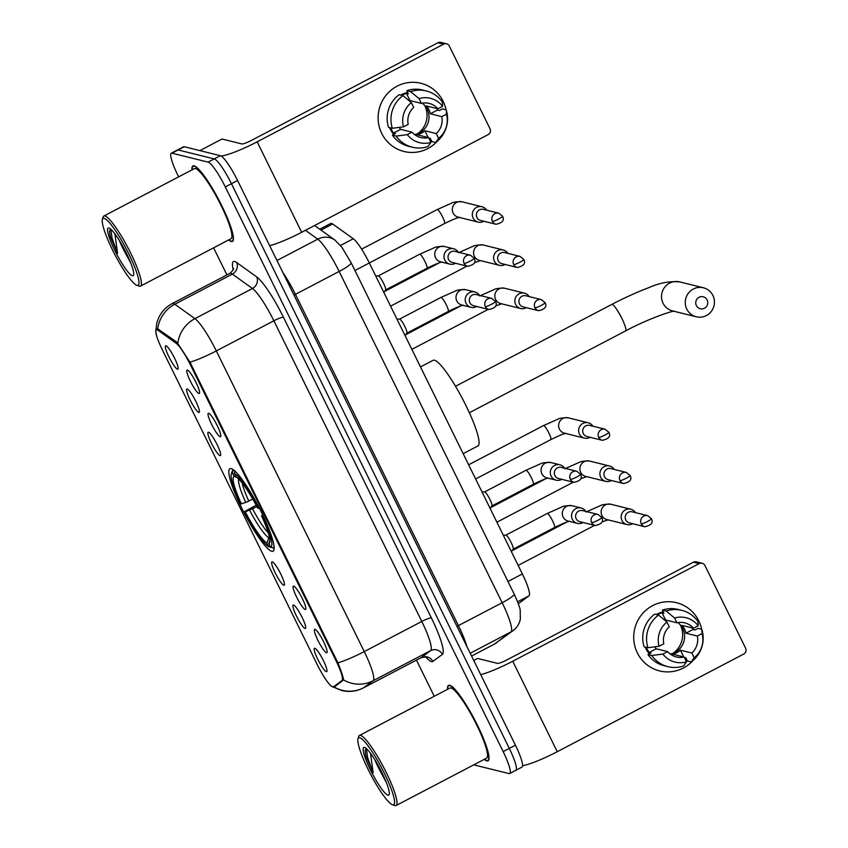 <?xml version="1.0" encoding="UTF-8"?>
<svg xmlns="http://www.w3.org/2000/svg" width="848" height="848" viewBox="0 0 848 848"><rect width="100%" height="100%" fill="white"/><g stroke="black" fill="none" stroke-linecap="round" stroke-linejoin="round"><path stroke-width="1.27" d="M271.837 551.317A46.566 7.844 -117.6 0 0 273.098 551.232A46.566 7.844 -117.6 0 0 260.029 509.415A46.566 7.844 -117.6 0 0 231.154 468.647A46.566 7.844 -117.6 0 0 229.893 468.732A46.566 7.844 -117.6 0 0 242.963 510.56A46.566 7.844 -117.6 0 0 271.837 551.317M293.715 586.127A13.176 2.215 62.4 0 1 301.581 597.056A13.176 2.215 62.4 0 1 305.757 609.33A13.176 2.215 62.4 0 1 305.227 609.521A13.176 2.215 62.4 0 1 296.758 597.384A13.176 2.215 62.4 0 1 293.588 586.106A13.176 2.215 62.4 0 1 293.715 586.127M208.672 413.294A13.176 2.215 62.4 0 1 216.537 424.223A13.176 2.215 62.4 0 1 220.713 436.497A13.176 2.215 62.4 0 1 220.183 436.688A13.176 2.215 62.4 0 1 211.714 424.551A13.176 2.215 62.4 0 1 208.544 413.273A13.176 2.215 62.4 0 1 208.672 413.294M187.408 370.088A13.176 2.215 62.4 0 1 195.273 381.017A13.176 2.215 62.4 0 1 199.45 393.292A13.176 2.215 62.4 0 1 198.93 393.483A13.176 2.215 62.4 0 1 190.45 381.346A13.176 2.215 62.4 0 1 187.291 370.067A13.176 2.215 62.4 0 1 187.408 370.088M314.979 629.333A13.176 2.215 62.4 0 1 322.844 640.261A13.176 2.215 62.4 0 1 327.021 652.536A13.176 2.215 62.4 0 1 326.491 652.727A13.176 2.215 62.4 0 1 318.021 640.59A13.176 2.215 62.4 0 1 314.852 629.311A13.176 2.215 62.4 0 1 314.979 629.333M293.556 605.048A13.176 2.215 62.4 0 1 301.422 615.987A13.176 2.215 62.4 0 1 305.598 628.262A13.176 2.215 62.4 0 1 305.068 628.453A13.176 2.215 62.4 0 1 296.599 616.305A13.176 2.215 62.4 0 1 293.429 605.027A13.176 2.215 62.4 0 1 293.556 605.048M272.293 561.842A13.176 2.215 62.4 0 1 280.158 572.782A13.176 2.215 62.4 0 1 284.334 585.046A13.176 2.215 62.4 0 1 283.815 585.237A13.176 2.215 62.4 0 1 275.335 573.1A13.176 2.215 62.4 0 1 272.176 561.821A13.176 2.215 62.4 0 1 272.293 561.842M208.513 432.215A13.176 2.215 62.4 0 1 216.378 443.154A13.176 2.215 62.4 0 1 220.554 455.429A13.176 2.215 62.4 0 1 220.024 455.62A13.176 2.215 62.4 0 1 211.555 443.483A13.176 2.215 62.4 0 1 208.385 432.204A13.176 2.215 62.4 0 1 208.513 432.215M187.249 389.009A13.176 2.215 62.4 0 1 195.114 399.949A13.176 2.215 62.4 0 1 199.291 412.223A13.176 2.215 62.4 0 1 198.771 412.414A13.176 2.215 62.4 0 1 190.291 400.267A13.176 2.215 62.4 0 1 187.132 388.988A13.176 2.215 62.4 0 1 187.249 389.009M165.996 345.804A13.176 2.215 62.4 0 1 173.851 356.743A13.176 2.215 62.4 0 1 178.038 369.007A13.176 2.215 62.4 0 1 177.508 369.198A13.176 2.215 62.4 0 1 169.028 357.061A13.176 2.215 62.4 0 1 165.869 345.783A13.176 2.215 62.4 0 1 165.996 345.804M314.82 648.254A13.176 2.215 62.4 0 1 322.685 659.193A13.176 2.215 62.4 0 1 326.862 671.468A13.176 2.215 62.4 0 1 326.332 671.658A13.176 2.215 62.4 0 1 317.862 659.521A13.176 2.215 62.4 0 1 314.693 648.243A13.176 2.215 62.4 0 1 314.82 648.254M319.738 229.214L330.805 223.427A26.362 4.441 62.4 0 1 332.681 223.978L353.287 238.754A26.362 4.441 62.4 0 1 369.336 262.965L522.368 573.958A26.362 4.441 62.4 0 1 528.993 595.837L519.22 603.066A26.362 4.441 62.4 0 1 519.114 603.129A26.362 4.441 62.4 0 1 519.008 603.172M333.465 686.838A23.723 3.996 62.4 0 1 333.381 686.891A23.723 3.996 62.4 0 1 332.734 686.944A23.723 3.996 62.4 0 1 317.247 664.609L162.201 349.524A23.723 3.996 62.4 0 1 156.329 329.777A23.723 3.996 62.4 0 1 158.014 330.275L176.045 343.196A23.723 3.996 62.4 0 1 190.493 364.99L336.062 660.825A23.723 3.996 62.4 0 1 342.03 680.509L333.465 686.838L337.048 684.961L333.381 686.891M484.261 759.363A42.612 7.176 -117.6 0 0 486.9 760.921A42.612 7.176 -117.6 0 0 488.056 760.836A42.612 7.176 -117.6 0 0 476.099 722.57A42.612 7.176 -117.6 0 0 449.673 685.269A42.612 7.176 -117.6 0 0 448.518 685.343A42.612 7.176 -117.6 0 0 447.574 689.307M228.674 239.931A42.612 7.176 -117.6 0 0 231.313 241.489A42.612 7.176 -117.6 0 0 232.469 241.415A42.612 7.176 -117.6 0 0 220.501 203.138A42.612 7.176 -117.6 0 0 194.086 165.837A42.612 7.176 -117.6 0 0 192.931 165.911A42.612 7.176 -117.6 0 0 191.987 169.876M156.785 336.433L155.746 331.6L156.753 329.066L157.707 328.865L176.967 342.232L189.984 362.213L337.917 662.86C341.553 671.976 343.429 677.647 343.546 679.895L334.769 686.647L332.67 686.583M515.118 770.366A26.362 4.441 -117.6 0 0 515.828 770.323L521.965 767.101A26.362 4.441 -117.6 0 0 515.436 745.169L237.588 180.507A26.362 4.441 -117.6 0 0 220.374 155.693L184.281 146.746L178.144 149.958A26.362 4.441 -117.6 0 0 177.433 150.001A26.362 4.441 -117.6 0 1 178.144 149.958L214.237 158.905L178.144 149.958L172.006 153.17A26.362 4.441 -117.6 0 0 171.296 153.223A26.362 4.441 -117.6 0 0 177.826 175.154L178.663 176.861M237.588 180.507L231.451 183.719A26.362 4.441 -117.6 0 0 214.237 158.905A26.362 4.441 -117.6 0 1 231.451 183.719L509.298 748.381L231.451 183.719L225.314 186.931A26.362 4.441 -117.6 0 0 208.099 162.127L172.006 153.17M515.828 770.323A26.362 4.441 -117.6 0 0 509.298 748.381A26.362 4.441 -117.6 0 1 515.828 770.323L509.69 773.535A26.362 4.441 -117.6 0 0 503.161 751.593L225.314 186.931M334.769 686.647L333.858 686.848A30.751 30.305 -126.5 0 0 363.559 687.792A35.139 5.925 62.4 0 1 363.432 687.876L420.968 657.741A35.139 5.925 -117.6 0 0 421.096 657.666L430.636 650.607A35.139 5.925 -117.6 0 0 421.795 621.446L273.862 320.788A35.139 5.925 -117.6 0 0 252.46 288.511L232.363 274.105A35.139 5.925 -117.6 0 0 230.815 273.31A35.139 5.925 -117.6 0 0 229.861 273.374C232.903 270.597 234.133 268.964 233.539 268.466M156.753 329.066L157.707 328.865A30.751 28.747 -54.4 0 1 174.826 304.241L194.923 318.647A35.139 5.925 62.4 0 1 216.314 350.924L364.258 651.582A30.751 4.484 153.8 0 1 337.917 662.86M213.59 247.828L226.914 274.911M416.453 660.104L434.25 696.282M473.778 764.854L508.98 773.577A26.362 4.441 -117.6 0 0 509.69 773.535M184.281 146.746A26.362 4.441 -117.6 0 0 183.571 146.789L171.296 153.223M698.71 620.736A35.139 34.259 -76.1 0 1 701.625 629.248A35.139 34.259 -76.1 0 0 698.71 620.736A35.139 34.259 -76.1 0 0 652.674 605.61A35.139 34.259 -76.1 0 0 637.336 652.875A35.139 34.259 -76.1 0 1 641.3 615.118A35.139 34.259 -76.1 0 1 676.492 602.695A35.139 34.259 -76.1 0 1 698.71 620.736M693.24 660.306A35.139 34.259 -76.1 0 1 637.336 652.875A35.139 34.259 -76.1 0 0 659.564 670.916L659.564 670.916A35.139 34.259 -76.1 0 0 693.24 660.306M522.569 765.744A35.139 5.12 -26.2 0 0 557.253 751.71L743.685 654.073A4.388 4.282 103.9 0 0 745.593 648.169L704.921 565.499A4.388 4.282 103.9 0 0 699.165 563.602L693.463 562.192L507.04 659.829A8.787 1.283 153.8 0 1 497.469 663.38L477.604 658.451L473.756 660.465M480.742 674.669A35.139 5.12 -26.2 0 0 512.733 661.239L699.165 563.602M693.463 562.192A4.388 4.282 -76.1 0 1 696.441 561.832L702.144 563.242M680.234 624.806A21.963 21.412 -76.1 0 1 680.372 625.061A21.963 21.412 -76.1 0 1 673.217 653.119M664.726 620.195A17.575 17.13 103.9 0 1 665.574 619.973L676.969 622.803A17.575 17.13 -76.1 0 1 693.505 628.241L682.099 625.411A17.575 17.13 103.9 0 1 685.937 633.212L697.342 636.032A17.575 17.13 -76.1 0 1 691.83 653.013L680.435 650.183A17.575 17.13 103.9 0 1 672.761 654.2L684.156 657.03A17.575 17.13 -76.1 0 1 667.63 651.593L656.225 648.773A17.575 17.13 103.9 0 1 654.783 646.823M677.902 622.612A17.575 17.13 -76.1 0 1 670.121 653.967M649.345 653.84A25.482 24.836 -76.1 0 1 645.773 648.455A25.482 24.836 -76.1 0 1 645.127 647.013M656.288 614.524A25.482 24.836 -76.1 0 1 663.263 611.896M684.156 657.03L686.52 661.822L683.552 665.956A28.991 28.27 -76.1 0 1 667.885 666.645L664.09 665.701A28.991 28.27 -76.1 0 1 647.957 654.571L651.073 652.939L649.165 652.462A25.482 24.836 -76.1 0 1 646.918 648.741A25.482 24.836 -76.1 0 1 646.261 647.3M657.423 614.8A25.482 24.836 -76.1 0 1 662.044 612.797L663.942 613.274L662.383 610.115A28.991 28.27 -76.1 0 1 678.05 609.415L681.845 610.359A28.991 28.27 -76.1 0 1 697.968 621.499L698.222 625.76L693.505 628.241M644.12 646.77A28.991 28.27 -76.1 0 1 654.709 614.132L658.514 615.076L666.931 622.029L669.295 626.82A17.575 17.13 -76.1 0 0 663.783 643.802L659.066 646.271L647.925 647.713L644.12 646.77M647.957 654.571L651.762 655.504L662.903 654.073L667.63 651.593M667.885 666.645A28.991 28.27 -76.1 0 1 651.762 655.504M647.925 647.713A28.991 28.27 -76.1 0 1 658.514 615.076M676.969 622.803L674.605 618.012L666.178 611.058L662.383 610.115M666.178 611.058A28.991 28.27 -76.1 0 1 681.845 610.359M686.52 661.822A22.843 22.271 -76.1 0 1 662.903 654.073M659.066 646.271A22.843 22.271 -76.1 0 1 666.931 622.029M674.605 618.012A22.843 22.271 -76.1 0 1 698.222 625.76M692.498 627.986A25.482 24.836 -76.1 0 1 692.996 629.513L694.904 629.979L698.01 628.357L701.805 629.301A28.991 28.27 -76.1 0 1 691.215 661.938L694.194 657.804L691.83 653.013M684.368 657.465L685.862 657.825L687.421 660.995L691.215 661.938M697.342 636.032L702.059 633.562L701.805 629.301M702.059 633.562A22.843 22.271 -76.1 0 1 694.194 657.804M685.937 633.212L692.996 629.513M683.753 656.924L680.435 650.183M649.165 652.462L656.225 648.773M665.574 619.973L662.044 612.797M359.722 737.771A37.778 6.371 -117.6 0 0 357.994 738.841A37.778 6.371 -117.6 0 0 370.587 774.256A37.778 6.371 -117.6 0 0 392.529 804.784A37.778 6.371 -117.6 0 0 392.73 804.847A37.778 6.371 -117.6 0 0 384.398 773.334A37.778 6.371 -117.6 0 0 359.722 737.771M392.529 804.784L394.829 805.536A39.538 6.657 -117.6 0 0 395.03 805.6A39.538 6.657 -117.6 0 0 396.101 805.526A39.538 6.657 -117.6 0 0 385.003 770.016A39.538 6.657 -117.6 0 0 360.495 735.407A39.538 6.657 -117.6 0 0 359.414 735.481A39.538 6.657 -117.6 0 0 358.683 736.52L357.994 738.841M396.101 805.526L486.635 758.112A39.538 6.657 -117.6 0 0 475.537 722.602A39.538 6.657 -117.6 0 0 451.019 687.993A39.538 6.657 -117.6 0 0 449.949 688.067L359.414 735.481M484.441 759.267A42.177 7.102 -117.6 0 0 486.71 760.529A42.177 7.102 -117.6 0 0 487.854 760.455A42.177 7.102 -117.6 0 0 476.014 722.57A42.177 7.102 -117.6 0 0 449.864 685.65A42.177 7.102 -117.6 0 0 448.719 685.735A42.177 7.102 -117.6 0 0 447.755 689.212M374.933 759.893A19.854 3.35 -117.6 0 0 380.392 771.415L377.657 764.472M387.971 795.17A26.882 4.526 -117.6 0 0 389.2 794.417A26.882 4.526 -117.6 0 0 380.243 769.21A26.882 4.526 -117.6 0 0 364.619 747.48A26.882 4.526 -117.6 0 0 364.481 747.438A26.882 4.526 -117.6 0 0 370.417 769.867A26.882 4.526 -117.6 0 0 387.971 795.17M366.082 748.371L365.106 750.904L365.817 755.918L373.141 772.719L370.523 753.353M380.392 771.415L386.423 782.619M373.141 772.719L367.629 757.614L366.421 748.657M365.817 755.918L365.106 750.692M707.115 299.948A6.148 6 103.9 0 0 699.059 297.298A6.148 6 103.9 0 0 696.378 305.577A6.148 6 103.9 0 0 704.434 308.227A6.148 6 103.9 0 0 707.115 299.948M686.806 309.117A14.935 14.564 -76.1 0 1 703.448 287.79A14.935 14.564 -76.1 0 1 711.207 311.513A14.935 14.564 -76.1 0 1 686.806 309.117M463.178 453.669L477.996 445.91A48.325 8.141 -117.6 0 0 464.428 402.514A48.325 8.141 -117.6 0 0 434.462 360.209A48.325 8.141 -117.6 0 0 433.148 360.294L420.491 366.93M231.313 474.043A41.817 7.049 -117.6 0 1 232.384 472.834L233.147 470.46A43.577 7.346 -117.6 0 0 232.818 470.576A43.577 7.346 -117.6 0 0 232.002 471.732L231.313 474.043A41.817 7.049 -117.6 0 0 240.588 503.86L245.814 502.472L252.746 499.048M233.147 470.46L233.772 470.131M263.187 515.828L262.414 516.114A41.817 7.049 -117.6 0 1 270.618 547.14L272.918 547.903A43.577 7.346 -117.6 0 0 273.257 547.787A43.577 7.346 -117.6 0 0 274.095 546.515M235.044 470.926L234.281 473.301A41.817 7.049 -117.6 0 1 258.576 508.312L259.329 508.037M232.384 472.834L234.165 476.438A37.778 6.371 -117.6 0 0 241.468 504.072M258.576 508.312L257.697 508.1A37.778 6.371 -117.6 0 0 236.062 476.915L234.281 473.301M270.618 547.14L268.837 543.526A37.778 6.371 -117.6 0 0 269.738 542.455A37.778 6.371 -117.6 0 0 261.534 515.902L262.414 516.114M236.571 477.244L234.165 476.438M269.887 540.25L268.837 543.526M261.534 515.902L262.763 514.937M271.212 547.342L268.721 546.674A41.817 7.049 -117.6 0 1 244.425 511.651L256.17 505.207M244.425 511.651L245.305 511.874A37.778 6.371 -117.6 0 0 266.94 543.059L268.721 546.674M256.944 506.659L245.305 511.874M266.94 543.059L269.272 536.455M635.417 512.616A7.908 7.706 103.9 0 0 625.411 509.86A7.908 7.706 103.9 0 0 626.969 524.552A7.908 7.706 103.9 0 0 632.672 523.704M641.247 523.799A5.713 5.565 103.9 0 1 647.607 515.637L632.142 511.81A5.713 5.565 103.9 0 0 625.782 519.962A5.713 5.565 103.9 0 0 629.396 522.887L644.851 526.725C651.349 525.315 653.511 522.622 651.359 518.658A5.713 0.827 -26.2 0 1 647.469 521.488A5.713 0.827 153.8 0 1 641.247 523.799A5.713 5.565 103.9 0 0 644.851 526.725M614.153 469.41A7.908 7.706 103.9 0 0 604.158 466.654A7.908 7.706 103.9 0 0 605.705 481.346A7.908 7.706 103.9 0 0 611.408 480.498M619.983 480.583A5.713 5.565 103.9 0 1 626.343 472.431L610.878 468.594A5.713 5.565 103.9 0 0 604.518 476.756A5.713 5.565 103.9 0 0 608.133 479.682L623.598 483.519C630.085 482.109 632.248 479.417 630.096 475.452A5.713 0.827 -26.2 0 1 626.206 478.283A5.713 0.827 153.8 0 1 619.983 480.583A5.713 5.565 103.9 0 0 623.598 483.519M592.9 426.205A7.908 7.706 103.9 0 0 582.894 423.438A7.908 7.706 103.9 0 0 584.442 438.14A7.908 7.706 103.9 0 0 590.144 437.292M598.72 437.377A5.713 5.565 103.9 0 1 605.08 429.226L589.625 425.389A5.713 5.565 103.9 0 0 583.265 433.54A5.713 5.565 103.9 0 0 586.869 436.476L602.334 440.313C608.822 438.904 610.995 436.211 608.832 432.247A5.713 0.827 -26.2 0 1 604.942 435.077A5.713 0.827 153.8 0 1 598.72 437.377A5.713 5.565 103.9 0 0 602.334 440.313M529.12 296.577A7.908 7.706 103.9 0 0 519.114 293.821A7.908 7.706 103.9 0 0 520.661 308.513A7.908 7.706 103.9 0 0 526.364 307.665M534.94 307.76A5.713 5.565 103.9 0 1 541.3 299.598L525.845 295.772A5.713 5.565 103.9 0 0 519.474 303.923A5.713 5.565 103.9 0 0 523.089 306.849L538.554 310.686C545.041 309.276 547.204 306.584 545.052 302.619A5.713 0.827 -26.2 0 1 541.162 305.45A5.713 0.827 153.8 0 1 534.94 307.76A5.713 5.565 103.9 0 0 538.554 310.686M507.857 253.372A7.908 7.706 103.9 0 0 497.85 250.616A7.908 7.706 103.9 0 0 499.398 265.307A7.908 7.706 103.9 0 0 505.101 264.459M513.676 264.544A5.713 5.565 103.9 0 1 520.036 256.393L504.581 252.556A5.713 5.565 103.9 0 0 498.221 260.718A5.713 5.565 103.9 0 0 501.825 263.643L517.291 267.48C523.778 266.071 525.951 263.378 523.788 259.414A5.713 0.827 -26.2 0 1 519.898 262.244A5.713 0.827 153.8 0 1 513.676 264.544A5.713 5.565 103.9 0 0 517.291 267.48M486.593 210.166A7.908 7.706 103.9 0 0 476.587 207.4A7.908 7.706 103.9 0 0 478.145 222.102A7.908 7.706 103.9 0 0 483.848 221.254M492.423 221.339A5.713 5.565 103.9 0 1 498.783 213.187L483.318 209.35A5.713 5.565 103.9 0 0 476.958 217.501A5.713 5.565 103.9 0 0 480.572 220.438L496.027 224.275C502.525 222.865 504.687 220.173 502.525 216.208A5.713 0.827 -26.2 0 1 498.635 219.038A5.713 0.827 153.8 0 1 492.423 221.339A5.713 5.565 103.9 0 0 496.027 224.275M505.821 535.173A7.908 1.336 62.4 0 1 505.906 535.152A7.908 1.336 62.4 0 1 506.012 535.162A7.908 1.336 62.4 0 1 510.761 541.787A7.908 1.336 62.4 0 1 513.22 549.112L511.397 551.666M585.82 511.429A7.908 7.706 103.9 0 0 575.813 508.662A7.908 7.706 103.9 0 0 577.361 523.364A7.908 7.706 103.9 0 0 583.064 522.516M591.639 522.601A5.713 5.565 103.9 0 1 597.999 514.45L582.544 510.613A5.713 5.565 103.9 0 0 576.174 518.764A5.713 5.565 103.9 0 0 579.788 521.7L595.254 525.537C601.741 524.128 603.903 521.435 601.751 517.471A5.713 0.827 -26.2 0 1 597.861 520.301A5.713 0.827 153.8 0 1 591.639 522.601A5.713 5.565 103.9 0 0 595.254 525.537M564.556 468.223A7.908 7.706 103.9 0 0 554.55 465.457A7.908 7.706 103.9 0 0 556.097 480.148L546.865 477.859A7.908 7.706 103.9 0 1 542.762 465.308A7.908 7.706 103.9 0 1 550.681 462.51C545.444 462.361 541.872 462.881 539.975 464.057L525.961 470.28L484.579 491.946A7.908 1.336 62.4 0 1 484.643 491.946A7.908 1.336 62.4 0 1 484.749 491.957A7.908 1.336 62.4 0 1 489.497 498.582A7.908 1.336 62.4 0 1 491.957 505.906L490.144 508.461M570.375 479.396A5.713 5.565 103.9 0 1 576.746 471.244L561.281 467.407A5.713 5.565 103.9 0 0 554.921 475.558A5.713 5.565 103.9 0 0 558.525 478.495L573.99 482.332C580.477 480.911 582.65 478.23 580.488 474.265A5.713 0.827 -26.2 0 1 576.598 477.085A5.713 0.827 153.8 0 1 570.375 479.396A5.713 5.565 103.9 0 0 573.99 482.332M556.097 480.148A7.908 7.706 103.9 0 0 561.8 479.3M399.514 319.134A7.908 1.336 62.4 0 1 399.609 319.113A7.908 1.336 62.4 0 1 399.705 319.124A7.908 1.336 62.4 0 1 404.454 325.749A7.908 1.336 62.4 0 1 406.913 333.073L405.1 335.638M479.512 295.39A7.908 7.706 103.9 0 0 469.506 292.624A7.908 7.706 103.9 0 0 471.053 307.326A7.908 7.706 103.9 0 0 476.767 306.478M485.332 306.563A5.713 5.565 103.9 0 1 491.702 298.411L476.237 294.574A5.713 5.565 103.9 0 0 469.877 302.725A5.713 5.565 103.9 0 0 473.491 305.662L488.946 309.499C495.433 308.089 497.606 305.397 495.444 301.432A5.713 0.827 -26.2 0 1 491.554 304.262A5.713 0.827 153.8 0 1 485.332 306.563A5.713 5.565 103.9 0 0 488.946 309.499M458.249 252.185A7.908 7.706 103.9 0 0 448.242 249.418A7.908 7.706 103.9 0 0 449.8 264.11L440.568 261.82A7.908 7.706 103.9 0 1 436.455 249.27A7.908 7.706 103.9 0 1 444.373 246.471C439.137 246.323 435.565 246.842 433.667 248.019L419.654 254.241L378.282 275.907A7.908 1.336 62.4 0 1 378.346 275.907A7.908 1.336 62.4 0 1 378.441 275.918A7.908 1.336 62.4 0 1 383.19 282.543A7.908 1.336 62.4 0 1 385.649 289.868L383.837 292.422M464.079 263.357A5.713 5.565 103.9 0 1 470.439 255.206L454.973 251.368A5.713 5.565 103.9 0 0 448.613 259.52A5.713 5.565 103.9 0 0 452.228 262.456L467.683 266.293C474.18 264.873 476.343 262.191 474.191 258.227A5.713 0.827 -26.2 0 1 470.301 261.057A5.713 0.827 153.8 0 1 464.079 263.357A5.713 5.565 103.9 0 0 467.683 266.293M449.8 264.11A7.908 7.706 103.9 0 0 455.503 263.262M443.122 101.304A35.139 34.259 -76.1 0 1 446.027 109.816A35.139 34.259 -76.1 0 0 443.122 101.304A35.139 34.259 -76.1 0 0 397.087 86.178A35.139 34.259 -76.1 0 0 381.748 133.454A35.139 34.259 -76.1 0 1 385.713 95.697A35.139 34.259 -76.1 0 1 420.894 83.263A35.139 34.259 -76.1 0 1 443.122 101.304M437.653 140.874A35.139 34.259 -76.1 0 1 381.748 133.454A35.139 34.259 -76.1 0 0 403.977 151.485L403.977 151.485A35.139 34.259 -76.1 0 0 437.653 140.874M269.675 245.708A35.139 5.12 -26.2 0 0 301.665 232.288L488.088 134.652A4.388 4.282 103.9 0 0 490.006 128.737L449.334 46.068A4.388 4.282 103.9 0 0 443.578 44.181L437.875 42.76L251.443 140.397A8.787 1.283 153.8 0 1 241.881 143.948L222.017 139.019L199.884 150.615M221.158 156.043A35.139 5.12 -26.2 0 0 257.145 141.817L443.578 44.181M437.875 42.76A4.388 4.282 -76.1 0 1 440.854 42.4L446.546 43.81M424.647 105.375A21.963 21.412 -76.1 0 1 424.774 105.64A21.963 21.412 -76.1 0 1 417.619 133.698M409.128 100.764A17.575 17.13 103.9 0 1 409.976 100.552L421.382 103.371A17.575 17.13 -76.1 0 1 437.907 108.809L426.512 105.979A17.575 17.13 103.9 0 1 430.349 113.78L441.744 116.611A17.575 17.13 -76.1 0 1 436.243 133.581L424.848 130.751A17.575 17.13 103.9 0 1 417.174 134.768L428.569 137.599A17.575 17.13 -76.1 0 1 412.033 132.171L400.638 129.341A17.575 17.13 103.9 0 1 399.185 127.401M422.304 103.191A17.575 17.13 -76.1 0 1 414.534 134.535M393.758 134.408A25.482 24.836 -76.1 0 1 390.186 129.034A25.482 24.836 -76.1 0 1 389.529 127.592M400.691 95.093A25.482 24.836 -76.1 0 1 407.665 92.464M428.569 137.599L430.932 142.4L427.954 146.524A28.991 28.27 -76.1 0 1 412.298 147.213L408.492 146.269A28.991 28.27 -76.1 0 1 392.37 135.139L395.475 133.507L393.578 133.041A25.482 24.836 -76.1 0 1 391.331 129.309A25.482 24.836 -76.1 0 1 390.674 127.868M401.835 95.379A25.482 24.836 -76.1 0 1 406.446 93.375L408.344 93.842L406.796 90.683A28.991 28.27 -76.1 0 1 422.452 89.994L426.258 90.937A28.991 28.27 -76.1 0 1 442.38 102.067L442.624 106.339L437.907 108.809M388.532 127.338A28.991 28.27 -76.1 0 1 399.122 94.7L402.917 95.644L411.344 102.597L413.707 107.399A17.575 17.13 -76.1 0 0 408.195 124.37L403.478 126.84L392.327 128.281L388.532 127.338M392.37 135.139L396.164 136.083L407.316 134.641L412.033 132.171M412.298 147.213A28.991 28.27 -76.1 0 1 396.164 136.083M392.327 128.281A28.991 28.27 -76.1 0 1 402.917 95.644M421.382 103.371L419.018 98.58L410.591 91.626L406.796 90.683M410.591 91.626A28.991 28.27 -76.1 0 1 426.258 90.937M430.932 142.4A22.843 22.271 -76.1 0 1 407.316 134.641M403.478 126.84A22.843 22.271 -76.1 0 1 411.344 102.597M419.018 98.58A22.843 22.271 -76.1 0 1 442.624 106.339M436.911 108.555A25.482 24.836 -76.1 0 1 437.409 110.081L439.306 110.558L442.423 108.926L446.218 109.869A28.991 28.27 -76.1 0 1 435.628 142.506L438.596 138.383L436.243 133.581M428.781 138.033L430.275 138.404L431.833 141.563L435.628 142.506M441.744 116.611L446.461 114.141L446.218 109.869M446.461 114.141A22.843 22.271 -76.1 0 1 438.596 138.383M430.349 113.78L437.409 110.081M428.166 137.503L424.848 130.751M393.578 133.041L400.638 129.341M409.976 100.552L406.446 93.375M104.134 218.339A37.778 6.371 -117.6 0 0 102.407 219.409A37.778 6.371 -117.6 0 0 114.999 254.835A37.778 6.371 -117.6 0 0 136.941 285.363A37.778 6.371 -117.6 0 0 137.132 285.416A37.778 6.371 -117.6 0 0 128.801 253.902A37.778 6.371 -117.6 0 0 104.134 218.339M136.941 285.363L139.231 286.115A39.538 6.657 -117.6 0 0 139.443 286.168A39.538 6.657 -117.6 0 0 140.514 286.105A39.538 6.657 -117.6 0 0 129.415 250.584A39.538 6.657 -117.6 0 0 104.898 215.975A39.538 6.657 -117.6 0 0 103.827 216.049A39.538 6.657 -117.6 0 0 103.085 217.099L102.407 219.409M140.514 286.105L231.038 238.691A39.538 6.657 -117.6 0 0 219.939 203.181A39.538 6.657 -117.6 0 0 195.432 168.561A39.538 6.657 -117.6 0 0 194.351 168.635L103.827 216.049M228.854 239.836A42.177 7.102 -117.6 0 0 231.122 241.097A42.177 7.102 -117.6 0 0 232.267 241.023A42.177 7.102 -117.6 0 0 220.427 203.138A42.177 7.102 -117.6 0 0 194.277 166.229A42.177 7.102 -117.6 0 0 193.132 166.303A42.177 7.102 -117.6 0 0 192.167 169.78M119.345 240.461A19.854 3.35 -117.6 0 0 124.804 251.983L122.07 245.04M132.383 275.748A26.882 4.526 -117.6 0 0 133.613 274.996A26.882 4.526 -117.6 0 0 124.645 249.778A26.882 4.526 -117.6 0 0 109.021 228.048A26.882 4.526 -117.6 0 0 108.894 228.017A26.882 4.526 -117.6 0 0 114.819 250.436A26.882 4.526 -117.6 0 0 132.383 275.748M110.484 228.939L109.509 231.472L110.229 236.486L117.554 253.287L114.936 233.921M124.804 251.983L130.836 263.198M117.554 253.287L112.042 238.182L110.834 229.236M110.229 236.486L109.519 231.271M336.062 660.825L336.815 660.433M342.03 680.509L343.546 679.714M190.493 364.99L191.245 364.598M176.045 343.196L177.327 342.528M158.014 330.275L159.329 329.586M517.587 601.804L528.993 595.837M507.973 581.495L522.368 573.958M354.941 270.501L369.336 262.965M340.472 245.464L353.287 238.754M320.979 230.105L332.681 223.978M233.189 269.791A43.926 7.399 62.4 0 1 234.652 261.491A43.926 7.399 62.4 0 1 236.592 262.488L256.679 276.893A43.926 7.399 62.4 0 1 283.433 317.247L431.367 617.895A43.926 7.399 62.4 0 1 442.423 654.359L432.883 661.408A43.926 7.399 62.4 0 1 425.802 657.041M431.367 617.895A8.787 1.283 153.8 0 0 421.795 621.446L364.258 651.582A35.139 5.925 62.4 0 1 373.099 680.743L363.559 687.792L421.096 657.666A8.787 8.66 53.5 0 1 432.883 661.408M155.735 331.6L156.838 322.759L158.841 317.428C161.841 311.343 166.335 306.711 172.324 303.51A35.139 5.925 62.4 0 1 173.278 303.446A35.139 5.925 62.4 0 1 174.826 304.241L232.363 274.105A8.787 8.215 125.6 0 0 236.592 262.488M189.984 362.213A30.751 4.484 -26.2 0 0 216.314 350.924L273.862 320.788A8.787 1.283 153.8 0 1 283.433 317.247M177.826 343.09A30.751 28.747 -54.4 0 1 194.923 318.647L252.46 288.511A8.787 8.215 125.6 0 0 256.679 276.893M442.423 654.359A8.787 8.66 53.5 0 0 430.636 650.607L373.099 680.743A30.751 30.305 -126.5 0 1 343.546 679.895M503.161 751.593L515.436 745.169M208.099 162.127L220.374 155.693M513.231 630.477A17.575 17.31 -126.5 0 1 511.005 631.877A35.139 5.925 -117.6 0 0 502.164 602.716L339.158 271.445A35.139 5.925 -117.6 0 0 317.756 239.168A17.575 16.43 -54.4 0 1 334.896 240.079L341.861 247.234L351.125 262.742L514.132 594.013C518.022 602.493 520.047 607.931 520.195 610.316L520.333 619.135C519.389 623.789 517.026 627.573 513.231 630.477L494.479 644.077A35.139 5.925 -117.6 0 0 494.617 643.992L511.005 631.877L470.205 653.246M514.132 594.013A17.575 2.565 153.8 0 1 502.164 602.716L458.429 625.612A35.139 5.925 62.4 0 1 466.898 646.526M496.843 642.593A17.575 17.31 -126.5 0 1 494.617 643.992L471.583 656.055M305.418 230.317L317.756 239.168L276.967 260.527M351.125 262.742A17.575 2.565 153.8 0 1 339.158 271.445L295.433 294.351L458.429 625.612A4.388 0.636 -26.2 0 0 457.008 626.418M282.808 272.399A35.139 5.925 62.4 0 1 295.433 294.351A4.388 0.636 -26.2 0 0 294.002 295.157M512.733 661.239L557.253 751.71M455.503 386.285L611.747 304.453C624.775 297.659 637.187 292.041 648.985 287.599C659.426 282.893 669.666 280.995 679.704 281.907A14.935 14.564 103.9 0 0 663.062 303.234A14.935 14.564 103.9 0 0 672.506 310.898L696.25 316.792M611.747 304.453A14.935 2.512 62.4 0 1 612.15 304.421A14.935 2.512 62.4 0 1 621.902 318.488A14.935 2.512 62.4 0 1 625.612 330.911C645.593 320.003 671.796 310.665 674.552 311.174M238.68 479.067A33.793 5.692 -117.6 0 0 245.814 502.472M242.21 483.084A32.51 5.48 -117.6 0 0 248.814 501.115M249.651 510.263A33.793 5.692 -117.6 0 0 268.668 537.674M252.651 508.917A32.51 5.48 -117.6 0 0 268.318 532.947M586.042 512.001L600.055 505.779C601.942 504.602 605.514 504.083 610.751 504.231A7.908 7.706 103.9 0 0 602.175 515.966A7.908 7.706 103.9 0 0 606.945 519.591L626.969 524.552M593.536 525.103A7.908 1.336 62.4 0 1 593.377 526.014L518.16 565.404M564.779 468.796L578.792 462.573C580.689 461.397 584.251 460.877 589.487 461.026A7.908 7.706 103.9 0 0 580.912 472.749A7.908 7.706 103.9 0 0 585.682 476.375L605.705 481.346M572.273 481.897A7.908 1.336 62.4 0 1 572.114 482.798L496.896 522.198M468.647 464.789L543.515 425.59A7.908 1.336 62.4 0 1 543.727 425.569A7.908 1.336 62.4 0 1 549.112 433.455A7.908 1.336 62.4 0 1 550.85 439.593L475.633 478.982M543.515 425.59L557.528 419.357C559.426 418.181 562.998 417.672 568.234 417.82A7.908 7.706 103.9 0 0 559.648 429.544A7.908 7.706 103.9 0 0 564.418 433.169L584.442 438.14M479.735 295.963L493.748 289.74C495.645 288.564 499.207 288.044 504.443 288.193A7.908 7.706 103.9 0 0 495.868 299.927A7.908 7.706 103.9 0 0 500.638 303.552L520.661 308.513M487.229 309.064A7.908 1.336 62.4 0 1 487.07 309.976L411.852 349.365M458.471 252.757L472.484 246.535C474.382 245.358 477.954 244.839 483.19 244.987A7.908 7.706 103.9 0 0 474.604 256.711A7.908 7.706 103.9 0 0 479.385 260.336L499.398 265.307M465.965 265.859A7.908 1.336 62.4 0 1 465.806 266.76L390.589 306.16M361.608 249.142L437.208 209.551A7.908 1.336 62.4 0 1 437.43 209.53A7.908 1.336 62.4 0 1 442.804 217.417A7.908 1.336 62.4 0 1 444.553 223.554L369.336 262.954M437.208 209.551L451.221 203.319C453.118 202.142 456.69 201.633 461.927 201.782A7.908 7.706 103.9 0 0 453.351 213.505A7.908 7.706 103.9 0 0 458.121 217.13L478.145 222.102M505.843 535.152L547.225 513.485A7.908 1.336 62.4 0 1 547.437 513.475A7.908 1.336 62.4 0 1 552.811 521.35A7.908 1.336 62.4 0 1 554.56 527.498C562.298 523.682 567.365 521.594 569.761 521.234M581.166 508.005L571.934 505.715A7.908 7.706 103.9 0 0 563.358 517.45A7.908 7.706 103.9 0 0 568.128 521.075L577.361 523.364M525.961 470.28A7.908 1.336 62.4 0 1 526.173 470.258A7.908 1.336 62.4 0 1 531.558 478.145A7.908 1.336 62.4 0 1 533.297 484.282C541.035 480.477 546.101 478.389 548.508 478.028M399.546 319.113L440.918 297.447A7.908 1.336 62.4 0 1 441.13 297.436A7.908 1.336 62.4 0 1 446.514 305.312A7.908 1.336 62.4 0 1 448.253 311.46C455.991 307.644 461.058 305.566 463.464 305.195M474.869 291.977L465.637 289.677A7.908 7.706 103.9 0 0 457.051 301.411A7.908 7.706 103.9 0 0 461.831 305.036L471.053 307.326M419.654 254.241A7.908 1.336 62.4 0 1 419.877 254.22A7.908 1.336 62.4 0 1 425.251 262.106A7.908 1.336 62.4 0 1 427 268.244C434.727 264.438 439.805 262.35 442.2 261.99M257.145 141.817L301.665 232.288M156.329 329.777L158.004 328.897M333.116 686.975L341.638 690.495C349.206 692.286 356.478 691.417 363.432 687.876M172.324 303.51L229.861 273.374M427.095 657.507C426.968 656.734 424.933 656.818 420.968 657.741M494.479 644.077L471.594 656.066M314.587 225.515L334.896 240.079M449.631 685.258L448.719 685.735M488.766 759.978L487.854 760.455M679.704 281.907L703.448 287.79M233.73 470.099L232.818 470.576M274.169 547.31L273.257 547.787M469.357 412.743L625.612 330.911M512.065 550.744L566.835 522.061M610.751 504.231L630.774 509.203M608.048 519.856L601.985 521.965M594.607 525.378L593.377 526.014M647.607 515.637L651.359 518.658M490.801 507.539L545.571 478.855M589.487 461.026L609.511 465.997M586.784 476.65L580.721 478.76M573.343 482.162L572.114 482.798M626.343 472.431L630.096 475.452M568.234 417.82L588.247 422.792M566.061 433.339C563.655 433.699 558.588 435.787 550.85 439.593M605.08 429.226L608.832 432.247M405.757 334.706L460.528 306.022M504.443 288.193L524.467 293.164M501.74 303.817L495.677 305.927M488.3 309.34L487.07 309.976M541.3 299.598L545.052 302.619M384.494 291.5L439.264 262.816M483.19 244.987L503.203 249.959M480.477 260.612L474.424 262.721M467.047 266.124L465.806 266.76M520.036 256.393L523.788 259.414M461.927 201.782L481.95 206.753M459.754 217.3C457.358 217.66 452.281 219.749 444.553 223.554M498.783 213.187L502.525 216.208M505.906 535.152L503.288 535.183M513.178 549.165L554.56 527.498M571.934 505.715C566.697 505.567 563.136 506.086 561.238 507.263L547.225 513.485M597.999 514.45L601.751 517.471M484.643 491.946L482.024 491.978M550.681 462.51L559.913 464.799M491.925 505.959L533.297 484.282M576.746 471.244L580.488 474.265M399.609 319.113L396.981 319.145M406.881 333.126L448.253 311.46M465.637 289.677C460.4 289.528 456.828 290.048 454.931 291.224L440.918 297.447M491.702 298.411L495.444 301.432M378.346 275.907L375.728 275.939M444.373 246.471L453.606 248.761M385.617 289.921L427 268.244M470.439 255.206L474.191 258.227M194.044 165.826L193.132 166.303M233.179 240.546L232.267 241.023"/></g></svg>
